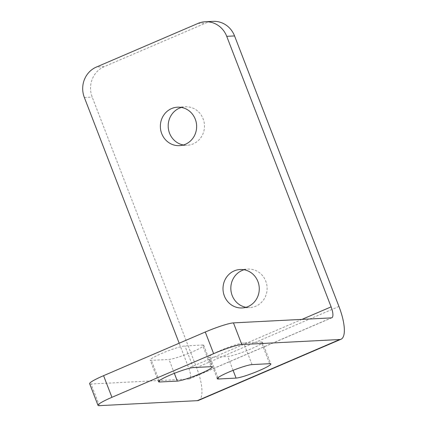 <?xml version="1.0" encoding="UTF-8"?>
<svg xmlns="http://www.w3.org/2000/svg" width="427" height="427" viewBox="0 0 427 427"><rect width="100%" height="100%" fill="white"/><g stroke="black" fill="none" stroke-linecap="round" stroke-linejoin="round"><path stroke-width="0.32" stroke-dasharray="2.13 1.6" d="M244.095 269.757A19.258 18.137 87.1 0 1 247.986 269.101A19.258 18.137 87.1 0 1 266.661 284.211A19.258 18.137 87.1 0 1 255.858 306.191A19.258 18.137 87.1 0 1 249.95 307.563A19.258 18.137 87.1 0 1 246.011 307.312M181.459 107.433A19.258 18.137 87.1 0 1 185.355 106.777A19.258 18.137 87.1 0 1 204.031 121.887A19.258 18.137 87.1 0 1 193.223 143.867A19.258 18.137 87.1 0 1 187.314 145.244A19.258 18.137 87.1 0 1 183.375 144.988M202.547 345.043A19.258 2.13 -21.1 0 1 203.732 345.315A19.258 2.13 -21.1 0 1 189.428 353.086A19.258 2.13 -21.1 0 1 168.985 359.449L151.361 360.351A19.258 2.13 -21.1 0 1 150.176 360.078A19.258 2.13 -21.1 0 1 164.475 352.302A19.258 2.13 -21.1 0 1 184.918 345.939L202.547 345.043L210.895 366.686M261.297 342.043A19.258 2.13 -21.1 0 1 262.482 342.315A19.258 2.13 -21.1 0 1 248.178 350.092A19.258 2.13 -21.1 0 1 227.735 356.454L210.111 357.351A19.258 2.13 -21.1 0 1 208.926 357.079A19.258 2.13 -21.1 0 1 223.23 349.307A19.258 2.13 -21.1 0 1 243.673 342.945L261.297 342.043L269.65 363.687M99.427 405.65L91.074 384.006L188.996 379.016A11.673 3.704 66.8 0 0 189.423 378.914A11.673 3.704 66.8 0 0 188.734 367.994L179.175 343.217M198.63 400.366A35.014 11.107 66.8 0 0 196.569 367.594L92.179 97.057A23.341 21.985 87.1 0 1 104.167 66.681L205.867 23.021A23.341 21.985 87.1 0 1 213.03 21.35M91.074 384.006A23.341 2.583 -21.1 0 1 89.638 383.676M174.344 373.337L168.985 359.449M233.094 370.342L227.735 356.454M84.343 97.457L92.179 97.057M104.167 66.681L96.331 67.082M198.032 23.416L205.867 23.021M338.947 306.469L196.569 367.594M301.948 319.385L188.734 367.994M188.996 379.016L331.373 317.885M159.223 380.724L151.361 360.351M193.271 367.583L184.918 345.939M217.973 377.724L210.111 357.351M252.026 364.589L243.673 342.945M242.114 307.963L249.95 307.563M179.479 145.644L187.314 145.244M203.732 345.315L212.08 366.958M262.482 342.315L270.835 363.959M177.52 107.177L185.355 106.777M240.155 269.501L247.986 269.101M189.423 378.914L331.806 317.789M158.524 381.722L150.176 360.078M217.279 378.722L208.926 357.079"/><path stroke-width="0.64" d="M246.011 307.312A19.258 18.137 87.1 0 1 230.943 290.387A19.258 18.137 87.1 0 1 242.077 270.478A19.258 18.137 87.1 0 1 244.095 269.757M248.023 306.586A19.258 18.137 87.1 0 1 242.114 307.963A19.258 18.137 87.1 0 1 223.438 292.853A19.258 18.137 87.1 0 1 234.247 270.878A19.258 18.137 87.1 0 1 240.155 269.501A19.258 18.137 87.1 0 1 258.831 284.612A19.258 18.137 87.1 0 1 248.023 306.586M183.375 144.988A19.258 18.137 87.1 0 1 168.307 128.063A19.258 18.137 87.1 0 1 179.441 108.154A19.258 18.137 87.1 0 1 181.459 107.433M185.387 144.267A19.258 18.137 87.1 0 1 179.479 145.644A19.258 18.137 87.1 0 1 160.803 130.534A19.258 18.137 87.1 0 1 171.611 108.554A19.258 18.137 87.1 0 1 177.52 107.177A19.258 18.137 87.1 0 1 196.196 122.287A19.258 18.137 87.1 0 1 185.387 144.267M210.895 366.686A19.258 2.13 -21.1 0 1 212.08 366.958A19.258 2.13 -21.1 0 1 197.781 374.73A19.258 2.13 -21.1 0 1 177.338 381.092L159.709 381.989A19.258 2.13 -21.1 0 1 158.524 381.722A19.258 2.13 -21.1 0 1 172.828 373.945A19.258 2.13 -21.1 0 1 193.271 367.583L210.895 366.686M269.65 363.687A19.258 2.13 -21.1 0 1 270.835 363.959A19.258 2.13 -21.1 0 1 256.531 371.73A19.258 2.13 -21.1 0 1 236.088 378.098L218.464 378.995A19.258 2.13 -21.1 0 1 217.279 378.722A19.258 2.13 -21.1 0 1 231.578 370.951A19.258 2.13 -21.1 0 1 252.026 364.589L269.65 363.687M103.58 375.675L111.933 397.318A23.341 2.583 158.9 0 0 97.991 405.319L89.638 383.676A23.341 2.583 -21.1 0 1 103.58 375.675L205.28 332.014A23.341 2.583 -21.1 0 1 233.457 322.881L331.373 317.885A11.673 3.704 -113.2 0 0 331.806 317.789A11.673 3.704 -113.2 0 0 331.117 306.864L226.726 36.327A23.341 21.985 -92.9 0 0 205.195 21.75A23.341 21.985 -92.9 0 0 198.032 23.416L96.331 67.082A23.341 21.985 -92.9 0 0 84.343 97.457L179.175 343.217M233.457 322.881L241.805 344.525L339.727 339.529A35.014 11.107 -113.2 0 0 341.013 339.241A35.014 11.107 -113.2 0 0 338.947 306.469L234.556 35.927L226.726 36.327M111.933 397.318L213.633 353.657L205.28 332.014M97.991 405.319A23.341 2.583 158.9 0 0 99.427 405.65L197.343 400.659A35.014 11.107 66.8 0 0 198.63 400.366L341.013 339.241M205.195 21.75L213.03 21.35A23.341 21.985 87.1 0 1 234.556 35.927M241.805 344.525A23.341 2.583 158.9 0 0 213.633 353.657M177.338 381.092L174.344 373.337M236.088 378.098L233.094 370.342M197.343 400.659L339.727 339.529M331.117 306.864L301.948 319.385M159.709 381.989L159.223 380.724M218.464 378.995L217.973 377.724"/></g></svg>
